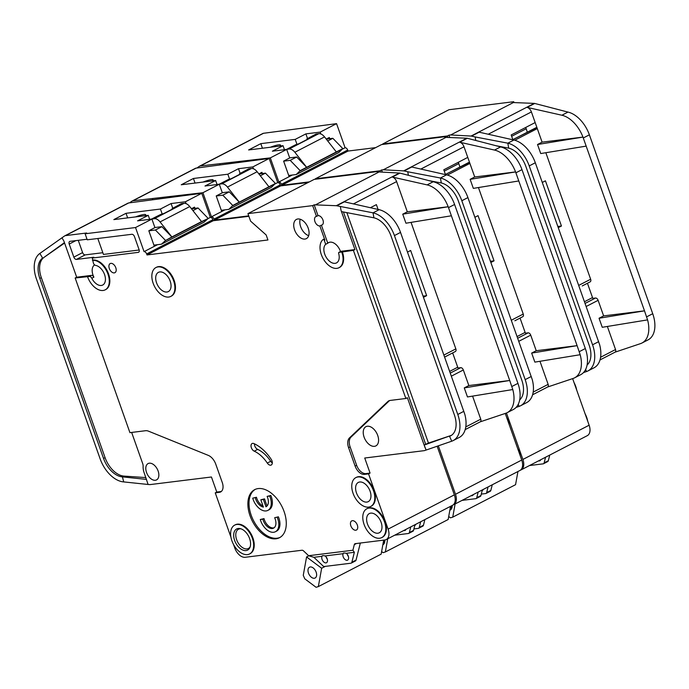 <?xml version="1.0" encoding="UTF-8"?>
<svg xmlns="http://www.w3.org/2000/svg" width="689" height="689" viewBox="0 0 689 689"><rect width="100%" height="100%" fill="white"/><g stroke="black" fill="none" stroke-linecap="round" stroke-linejoin="round"><path stroke-width="1.03" d="M203.022 182.077A8.113 1.412 160.5 0 1 211.187 179.7A8.113 1.412 160.5 0 1 213.125 179.941A8.113 1.412 160.5 0 1 212.419 180.914M520.298 455.954A16.226 9.904 -117.3 0 0 519.308 452.251A16.226 9.904 -117.3 0 0 517.706 448.634M509.274 424.82A16.226 9.904 -117.3 0 0 508.284 421.125A16.226 9.904 -117.3 0 0 506.682 417.5M196.107 168.116L269.166 158.479L252.794 166.936L238.489 168.71L227.826 174.214L193.42 178.477L181.241 184.773L215.64 180.509L204.986 186.021L219.291 184.247L222.314 192.791L216.217 195.934L221.729 211.506L211.454 216.811L202.919 192.713L132.908 200.783L196.107 168.116A5.409 3.299 -117.3 0 0 195.4 168.331L132.202 200.999A5.409 3.299 -117.3 0 0 131.969 201.136L129.506 202.85M132.908 200.783A5.409 3.299 -117.3 0 0 132.202 200.999M262.337 173.525L261.915 172.328L258.857 173.904M217.044 184.463L219.042 184.213M453.052 504.985A10.817 6.597 -117.3 0 0 453.646 504.736L519.902 470.492A10.817 6.597 -117.3 0 0 521.745 460.037L505.244 413.443M269.166 158.479L277.701 182.576A2.704 1.654 62.7 0 1 280.294 184.876L280.656 185.884L214.4 220.118L214.046 219.111L280.294 184.876M308.224 182.464L280.656 185.884M446.506 137.12L446.308 136.543L381.585 144.561L315.329 178.795L380.052 170.786L381.577 169.994L382.335 172.121M453.646 504.736A10.817 6.597 -117.3 0 0 455.498 494.28L438.342 445.835M380.492 172.026L380.052 170.786M315.484 179.226L315.329 178.795M248.729 215.872L214.4 220.118M211.454 216.811A2.704 1.654 62.7 0 1 214.046 219.111M152.502 198.957L152.657 199.388M219.291 184.247L202.919 192.713M277.701 182.576L275.454 183.739M253.457 168.805L252.794 166.936M238.489 168.71L240.117 173.292M229.592 179.192L227.826 174.214M193.42 178.477L195.047 183.059M215.64 180.509L217.061 184.523M520.049 318.085L525.397 333.192L528.127 332.856A2.704 1.654 62.7 0 1 530.719 335.155L536.231 350.718L577.106 345.654L515.579 171.923L470.139 179.338L473.334 188.381L518.783 180.957M517.12 336.533L525.121 332.399M514.864 320.773L522.787 316.673A2.704 1.654 62.7 0 0 523.252 314.063L478.45 187.546M461.828 200.74L467.917 197.588L532.227 379.501A27.052 16.502 62.7 0 1 526.654 402.617L520.557 405.769A27.052 16.502 -117.3 0 0 525.173 379.63L461.828 200.74A27.052 16.502 -117.3 0 0 440.435 178.012L441.304 182.973A21.635 13.203 62.7 0 1 458.418 201.162L521.771 380.052A21.635 13.203 62.7 0 1 519.695 399.853M531.658 353.078L534.862 362.121L580.181 354.714L577.106 345.654L531.658 353.078L536.231 350.718M539.969 361.286L548.143 384.359A2.704 1.654 62.7 0 1 547.677 386.977A2.704 1.654 62.7 0 1 547.54 387.037L547.815 386.891M547.609 387.011L573.196 378.433A27.052 16.502 -117.3 0 0 574.626 377.822L580.715 374.678A27.052 16.502 -117.3 0 0 585.331 348.539L521.986 169.649A27.052 16.502 -117.3 0 0 500.593 146.921L467.34 138.282A5.409 3.299 62.7 0 0 466.866 138.213L444.784 137.335L446.308 136.543M474.893 217.276L478.037 215.648L494.039 260.847L490.895 262.466M445.49 174.627L443.785 169.795L467.771 157.393L464.007 146.766A5.409 3.299 62.7 0 0 459.727 142.218L494.504 150.064A27.052 16.502 -117.3 0 1 515.57 171.923L474.704 176.978L470.139 179.338M474.704 176.978L469.907 163.422L447.359 175.075M574.626 377.822A27.052 16.502 -117.3 0 0 580.181 354.714M494.039 260.847L490.473 261.286M467.771 157.393L469.907 163.422M408.362 175.195L407.759 171.768L404.133 170.95A5.409 3.299 -117.3 0 0 403.659 170.881L466.866 138.213M467.917 197.588L467.598 196.709A27.052 16.502 62.7 0 0 446.524 174.86L411.755 167.014L404.133 170.95M445.43 174.438L469.545 162.423M520.557 405.769A27.052 16.502 -117.3 0 1 519.127 406.372L518.223 404.331M519.127 406.372L516.078 407.423M458.366 162.251L459.89 166.962M403.659 170.881L383.282 169.787L446.489 137.12M383.282 169.787L381.577 169.994M407.759 171.768L440.435 178.012L446.524 174.86M441.304 182.973L428.808 180.587M462.095 500.369L475.789 498.672A2.704 1.654 -117.3 0 0 476.142 498.569A2.704 1.654 -117.3 0 0 476.754 497.708L478.175 492.058M482.36 489.896L480.939 495.546A2.704 1.654 62.7 0 1 480.328 496.399L476.142 498.569M413.908 528.928L418.292 528.385A2.704 1.654 -117.3 0 0 418.645 528.274A2.704 1.654 -117.3 0 0 419.257 527.421L420.678 521.771M422.478 526.224A2.704 1.654 -117.3 0 0 422.831 526.112A2.704 1.654 -117.3 0 0 423.451 525.259L424.863 519.609M222.28 192.696L229.273 191.835L239.255 202.127L275.428 183.438L271.466 187.33L228.826 209.37L232.779 205.477L239.255 202.127L227.456 187.081L257.152 171.733A8.113 4.952 -117.3 0 0 251.399 168.512L248.729 168.839L239.936 173.525A2.704 0.474 160.5 0 1 240.582 173.602A2.704 0.474 160.5 0 1 239.806 174.257L232.047 178.27A2.704 0.474 160.5 0 1 228.515 179.424L219.059 184.282M221.307 210.3L228.826 209.37M258.892 173.947L265.446 173.137L260.33 175.781M229.273 191.835L222.797 195.176L216.243 195.986M384.755 540.004A7.708 4.702 62.7 0 1 384.789 540.684A7.708 4.702 62.7 0 1 382.834 544.844M384.763 540.064A6.089 3.712 62.7 0 1 383.256 542.794A6.089 3.712 62.7 0 1 383.196 542.829M381.62 551.553L383.084 552.656L385.34 551.975L448.169 519.506L450.546 506.337M219.033 184.187L221.694 183.86A8.113 4.952 62.7 0 1 227.456 187.081M387.726 538.798L385.34 551.975M257.152 171.733L268.951 186.779M232.865 205.727L275.514 183.687M239.591 173.568L239.832 174.239M265.446 173.137L275.428 183.438M232.779 205.477L222.797 195.176M473.343 494.556A4.056 2.472 62.7 0 1 472.499 495.58A4.056 2.472 62.7 0 1 471.181 495.675M415.846 524.269A4.056 2.472 62.7 0 1 415.011 525.285A4.056 2.472 62.7 0 1 414.804 525.38M270.415 147.248A8.113 1.412 160.5 0 1 278.58 144.871A8.113 1.412 160.5 0 1 280.518 145.121A8.113 1.412 160.5 0 1 279.812 146.085M587.691 421.125A16.226 9.904 -117.3 0 0 586.701 417.422A16.226 9.904 -117.3 0 0 585.099 413.805M576.667 389.991A16.226 9.904 -117.3 0 0 575.677 386.296A16.226 9.904 -117.3 0 0 574.075 382.671M263.499 133.287L336.559 123.65L320.187 132.107L305.882 133.881L295.219 139.385L260.812 143.648L248.634 149.944L283.041 145.689L272.379 151.192L286.684 149.427L289.707 157.962L283.618 161.105L289.13 176.677L278.847 181.991L270.312 157.884L200.301 165.954L263.499 133.287A5.409 3.299 -117.3 0 0 262.802 133.502L199.595 166.17A5.409 3.299 -117.3 0 0 199.362 166.307L196.899 168.021M200.301 165.954A5.409 3.299 -117.3 0 0 199.595 166.17M329.73 138.696L329.308 137.499L326.25 139.075M284.436 149.634L286.435 149.384M520.445 470.156A10.817 6.597 -117.3 0 0 521.048 469.907L587.295 435.663A10.817 6.597 -117.3 0 0 589.138 425.208L572.637 378.614M336.559 123.65L345.094 147.747A2.704 1.654 62.7 0 1 347.687 150.047L348.048 151.055L281.792 185.289L281.439 184.29L347.687 150.047M375.617 147.635L348.048 151.055M513.908 102.291L513.701 101.714L448.978 109.732L382.722 143.967L447.445 135.957L448.97 135.165L449.728 137.292M521.048 469.907A10.817 6.597 -117.3 0 0 522.891 459.451L506.449 413.012M447.884 137.197L447.445 135.957M382.877 144.397L382.722 143.967M309.37 181.879L281.792 185.289M278.847 181.991A2.704 1.654 62.7 0 1 281.439 184.29M219.894 164.128L220.049 164.559M286.684 149.427L270.312 157.884M345.094 147.747L342.846 148.91M320.85 133.976L320.187 132.107M305.882 133.881L307.509 138.463M296.985 144.371L295.219 139.385M260.812 143.648L262.44 148.238M283.041 145.689L284.462 149.702M587.45 283.265L592.79 298.363L595.52 298.027A2.704 1.654 62.7 0 1 598.112 300.326L603.624 315.889L644.499 310.834L582.972 137.094L537.532 144.509L540.727 153.552L586.175 146.128M584.513 301.704L592.514 297.57M582.257 285.944L590.18 281.844A2.704 1.654 62.7 0 0 590.645 279.234L545.843 152.717M529.221 165.911L535.31 162.759L599.619 344.672A27.052 16.502 62.7 0 1 594.047 367.788L587.95 370.94A27.052 16.502 -117.3 0 0 592.566 344.801L529.221 165.911A27.052 16.502 -117.3 0 0 507.827 143.183L508.697 148.152A21.635 13.203 62.7 0 1 525.81 166.333L589.164 345.223A21.635 13.203 62.7 0 1 587.088 365.024M603.624 315.889L599.051 318.249L602.255 327.292L647.582 319.885A27.052 16.502 -117.3 0 1 642.019 342.993L648.116 339.849A27.052 16.502 -117.3 0 0 652.724 313.71L589.379 134.82A27.052 16.502 -117.3 0 0 567.986 112.092L534.733 103.453A5.409 3.299 62.7 0 0 534.259 103.384L512.177 102.506L513.701 101.714M607.362 326.457L615.535 349.53A2.704 1.654 62.7 0 1 615.079 352.148A2.704 1.654 62.7 0 1 614.933 352.208L615.208 352.062M599.051 318.249L644.499 310.834L647.565 319.894M542.286 182.447L545.43 180.819L561.44 226.018L558.288 227.646M512.892 139.798L511.178 134.966L535.164 122.564L531.4 111.937A5.409 3.299 62.7 0 0 527.119 107.389L561.897 115.235A27.052 16.502 -117.3 0 1 582.963 137.094L542.097 142.149L537.532 144.509M542.097 142.149L537.299 128.593L514.752 140.246M615.01 352.182L640.589 343.604A27.052 16.502 -117.3 0 0 642.019 342.993M561.44 226.018L557.866 226.457M535.164 122.564L537.299 128.593M475.754 140.367L475.152 136.939L471.534 136.121A5.409 3.299 -117.3 0 0 471.052 136.052L534.259 103.384M535.31 162.759L534.991 161.889A27.052 16.502 62.7 0 0 513.916 140.031L479.148 132.185L471.534 136.121M512.823 139.609L536.946 127.594M587.95 370.94A27.052 16.502 -117.3 0 1 586.52 371.543L585.616 369.502M586.52 371.543L583.471 372.594M525.767 127.431L527.283 132.133M471.052 136.052L450.675 134.958L513.882 102.291M450.675 134.958L448.97 135.165M475.152 136.939L507.827 143.183L513.916 140.031M508.697 148.152L496.201 145.758M529.488 465.54L543.182 463.843A2.704 1.654 -117.3 0 0 543.535 463.74A2.704 1.654 -117.3 0 0 544.146 462.879L545.567 457.229M549.753 455.067L548.332 460.717A2.704 1.654 62.7 0 1 547.721 461.57L543.535 463.74M481.301 494.099L485.685 493.557A2.704 1.654 -117.3 0 0 486.038 493.453A2.704 1.654 -117.3 0 0 486.649 492.592L488.07 486.942M489.879 491.395A2.704 1.654 -117.3 0 0 490.232 491.283A2.704 1.654 -117.3 0 0 490.844 490.43L492.265 484.78M289.673 157.867L296.666 157.006L306.648 167.298L342.821 148.609L338.867 152.502L296.218 174.541L300.171 170.648L306.648 167.298L294.849 152.252L324.545 136.904A8.113 4.952 -117.3 0 0 318.792 133.683L316.122 134.01L307.328 138.696A2.704 0.474 160.5 0 1 307.974 138.773A2.704 0.474 160.5 0 1 307.199 139.428L299.439 143.441A2.704 0.474 160.5 0 1 295.908 144.595L286.46 149.453M288.7 175.471L296.218 174.541M326.293 139.126L332.839 138.308L327.723 140.952M296.666 157.006L290.19 160.348L283.635 161.166M452.173 505.493A7.708 4.702 62.7 0 1 452.182 505.864A7.708 4.702 62.7 0 1 449.857 510.17M452.13 505.519A6.089 3.712 62.7 0 1 450.649 507.974A6.089 3.712 62.7 0 1 450.227 508.137M448.711 516.5L450.477 517.827L452.742 517.146L515.561 484.686L517.947 471.509M286.426 149.367L289.087 149.031A8.113 4.952 62.7 0 1 294.849 152.252M455.119 503.969L452.742 517.146M324.545 136.904L336.344 151.95M300.266 170.898L342.907 148.858M306.984 138.739L307.225 139.419M332.839 138.308L342.821 148.609M300.171 170.648L290.19 160.348M540.736 459.727A4.056 2.472 62.7 0 1 539.892 460.752A4.056 2.472 62.7 0 1 538.574 460.846M483.239 489.44A4.056 2.472 62.7 0 1 482.403 490.465A4.056 2.472 62.7 0 1 482.197 490.551M405.95 529.385A4.056 2.472 62.7 0 1 405.106 530.409A4.056 2.472 62.7 0 1 403.788 530.496M348.41 556.531A4.056 2.472 62.7 0 1 347.385 554.662A4.056 2.472 62.7 0 1 347.273 554.326M343.389 553.164L343.148 553.689A4.056 2.472 -117.3 0 0 343.2 556.833A4.056 2.472 -117.3 0 0 347.609 560.114A4.056 2.472 -117.3 0 0 348.307 556.195A4.056 2.472 -117.3 0 0 346.214 553.31C344.095 552.836 343.07 552.966 343.148 553.689L325.096 555.928C322.977 555.446 321.952 555.575 322.03 556.307L313.883 557.315L308.646 555.713L303.539 550.899A2.704 1.654 -117.3 0 0 302.006 550.244L245.181 557.28A10.817 6.597 -117.3 0 1 234.811 548.082L233.519 544.431M327.292 559.149A4.056 2.472 62.7 0 1 326.267 557.28A4.056 2.472 62.7 0 1 326.155 556.945M322.263 555.782L322.03 556.307A4.056 2.472 -117.3 0 0 322.073 559.442A4.056 2.472 -117.3 0 0 326.491 562.732A4.056 2.472 -117.3 0 0 327.189 558.813A4.056 2.472 -117.3 0 0 325.096 555.928M370.088 491.197A10.817 6.597 62.7 0 1 368.245 501.652A10.817 6.597 62.7 0 1 356.463 492.885A10.817 6.597 62.7 0 1 358.314 482.429A10.817 6.597 62.7 0 1 370.088 491.197M381.12 522.331A10.817 6.597 62.7 0 1 379.269 532.786A10.817 6.597 62.7 0 1 367.487 524.019A10.817 6.597 62.7 0 1 369.338 513.563A10.817 6.597 62.7 0 1 381.12 522.331M274.101 527.774A9.465 5.779 62.7 0 1 264.395 519.859A9.465 5.779 62.7 0 1 264.008 518.602L262.871 519.187A9.465 5.779 -117.3 0 0 263.25 520.453A9.465 5.779 -117.3 0 0 273.559 528.127A9.465 5.779 -117.3 0 0 275.169 518.972A9.465 5.779 -117.3 0 0 274.67 517.723L278.382 516.819L274.67 517.723M264.008 518.602L260.296 519.506A13.522 8.251 -117.3 0 0 260.692 520.763A13.522 8.251 -117.3 0 0 275.419 531.727A13.522 8.251 -117.3 0 0 277.727 518.662A13.522 8.251 -117.3 0 0 277.236 517.405M275.419 531.727L276.565 531.133A13.522 8.251 -117.3 0 0 278.873 518.068A13.522 8.251 -117.3 0 0 278.382 516.819M252.734 498.164L256.454 497.26L252.734 498.164A13.522 8.251 -117.3 0 0 253.139 499.43A13.522 8.251 -117.3 0 0 267.866 510.385A13.522 8.251 -117.3 0 0 270.174 497.32A13.522 8.251 -117.3 0 0 269.683 496.071L270.829 495.477L267.108 496.39L269.683 496.071M267.866 510.385L269.003 509.8A13.522 8.251 -117.3 0 0 271.311 496.726A13.522 8.251 -117.3 0 0 270.829 495.477M263.034 506.027A9.465 5.779 62.7 0 1 256.833 498.517A9.465 5.779 62.7 0 1 256.454 497.26M255.309 497.846A9.465 5.779 -117.3 0 0 255.697 499.112A9.465 5.779 -117.3 0 0 263.413 507.113L260.821 499.783L263.379 499.473L265.971 506.794A9.465 5.779 -117.3 0 0 265.997 506.785A9.465 5.779 -117.3 0 0 267.108 496.39M249.625 538.609A11.902 7.26 62.7 0 1 249.892 547.522A11.902 7.26 62.7 0 1 242.442 549.908A11.902 7.26 62.7 0 1 234.639 540.469A11.902 7.26 62.7 0 1 240.108 528.584A11.902 7.26 62.7 0 1 249.625 538.609M250.176 546.773A10.817 6.597 62.7 0 1 248.419 548.47A10.817 6.597 62.7 0 1 236.637 539.702A10.817 6.597 62.7 0 1 238.48 529.247A10.817 6.597 62.7 0 1 240.883 528.799M170.183 281.129A10.817 6.597 62.7 0 1 168.34 291.585A10.817 6.597 62.7 0 1 156.558 282.817A10.817 6.597 62.7 0 1 158.401 272.362A10.817 6.597 62.7 0 1 170.183 281.129M145.026 215.743A8.113 1.412 -19.5 0 0 145.732 214.77A8.113 1.412 -19.5 0 0 143.794 214.529A8.113 1.412 -19.5 0 0 135.621 216.906M316.139 572.137A6.089 3.712 62.7 0 1 315.097 578.019A6.089 3.712 62.7 0 1 308.474 573.084A6.089 3.712 62.7 0 1 309.507 567.211A6.089 3.712 62.7 0 1 316.139 572.137M94.591 264.895A10.817 6.597 -117.3 0 0 93.032 275.178A10.817 6.597 -117.3 0 0 93.885 277.176L91.792 278.253A10.817 6.597 -117.3 0 0 102.721 285.031A10.817 6.597 -117.3 0 0 104.564 274.575A10.817 6.597 -117.3 0 0 95.633 265.411A2.704 1.654 -117.3 0 1 93.403 263.12L92.283 258.056L138.265 252.363A2.704 1.654 -117.3 0 0 138.618 252.252A2.704 1.654 -117.3 0 0 139.083 249.642L134.458 236.585A2.704 1.654 -117.3 0 0 131.866 234.286L87.245 239.806L85.109 233.786L135.526 227.542L144.061 251.64A2.704 1.654 62.7 0 1 146.654 253.94L147.007 254.947L213.254 220.713L212.901 219.705L146.654 253.94M340.512 251.563A10.817 6.597 -117.3 0 0 340.444 251.364A10.817 6.597 -117.3 0 0 328.662 242.597A10.817 6.597 -117.3 0 0 327.783 243.217L325.682 244.302L324.295 240.383A1.085 0.663 -117.3 0 0 323.055 239.548A16.226 9.904 -117.3 0 0 323.219 258.728A16.226 9.904 -117.3 0 0 338.988 267.711A16.226 9.904 -117.3 0 0 341.753 252.028L353.397 250.365L405.855 398.492L390.189 400.43A10.817 6.597 -117.3 0 0 388.777 400.86A10.817 6.597 -117.3 0 0 387.838 401.532L349.495 437.894A10.817 6.597 -117.3 0 0 348.6 447.669L355.119 466.1A9.741 5.943 -117.3 0 0 364.455 474.376L368.546 473.868L370.062 473.085L365.98 473.593A9.741 5.943 62.7 0 1 356.644 465.308L350.124 446.885A10.817 6.597 62.7 0 1 351.02 437.102L389.354 400.748A10.817 6.597 62.7 0 1 389.586 400.55M341.753 252.028L338.997 252.372A1.085 0.663 -117.3 0 0 338.643 253.363A10.817 6.597 62.7 0 1 336.508 262.905A10.817 6.597 62.7 0 1 324.726 254.138A10.817 6.597 62.7 0 1 325.682 244.302M364.093 437.136A10.817 6.597 -117.3 0 0 375.867 445.904A10.817 6.597 -117.3 0 0 377.718 435.448A10.817 6.597 -117.3 0 0 365.937 426.68A10.817 6.597 -117.3 0 0 364.093 437.136M170.82 296.391L171.389 296.098A16.226 9.904 -117.3 0 0 174.162 280.414A16.226 9.904 -117.3 0 0 156.489 267.263L155.921 267.556A16.226 9.904 -117.3 0 0 153.147 283.239A16.226 9.904 -117.3 0 0 170.82 296.391A16.226 9.904 -117.3 0 0 173.585 280.707A16.226 9.904 -117.3 0 0 155.921 267.556M350.856 525.853A5.142 3.135 -117.3 0 0 356.454 530.022A5.142 3.135 -117.3 0 0 357.333 525.052A5.142 3.135 -117.3 0 0 351.734 520.884A5.142 3.135 -117.3 0 0 350.856 525.853M249.582 553.956L250.15 553.663A16.226 9.904 -117.3 0 0 252.923 537.98A16.226 9.904 -117.3 0 0 235.25 524.829L234.682 525.121A16.226 9.904 -117.3 0 0 231.909 540.805A16.226 9.904 -117.3 0 0 249.582 553.956A16.226 9.904 -117.3 0 0 252.355 538.273A16.226 9.904 -117.3 0 0 234.682 525.121M250.047 515.794A27.052 16.502 -117.3 0 0 279.493 537.713A27.052 16.502 -117.3 0 0 284.109 511.582A27.052 16.502 -117.3 0 0 254.663 489.655A27.052 16.502 -117.3 0 0 250.047 515.794M280.061 537.403A27.052 16.502 62.7 0 1 251.184 515.208A27.052 16.502 62.7 0 1 255.24 489.379M294.582 229.868A10.817 6.597 -117.3 0 0 306.364 238.635A10.817 6.597 -117.3 0 0 308.207 228.18A10.817 6.597 -117.3 0 0 296.425 219.412A10.817 6.597 -117.3 0 0 294.582 229.868M308.681 235.655A10.817 6.597 62.7 0 1 300.671 226.715A10.817 6.597 62.7 0 1 300.197 219.231M381.758 537.592L382.326 537.299A16.226 9.904 -117.3 0 0 385.091 521.616A16.226 9.904 -117.3 0 0 367.426 508.465L366.849 508.758A16.226 9.904 -117.3 0 0 364.085 524.441A16.226 9.904 -117.3 0 0 381.758 537.592A16.226 9.904 -117.3 0 0 384.522 521.909A16.226 9.904 -117.3 0 0 366.849 508.758M109.318 268.521A5.142 3.135 -117.3 0 0 114.917 272.689A5.142 3.135 -117.3 0 0 115.795 267.72A5.142 3.135 -117.3 0 0 110.197 263.56A5.142 3.135 -117.3 0 0 109.318 268.521M271.974 460.846A4.323 2.644 -117.3 0 0 271.199 459.305A35.707 21.781 -117.3 0 0 253.957 443.604A4.323 2.644 -117.3 0 0 252.105 443.535A4.323 2.644 -117.3 0 0 251.227 447.29A4.323 2.644 -117.3 0 0 254.232 451.166A27.052 16.502 62.7 0 1 267.298 463.06A4.323 2.644 -117.3 0 0 271.233 465.023A4.323 2.644 -117.3 0 0 271.974 460.846M370.725 506.458L371.302 506.165A16.226 9.904 -117.3 0 0 374.067 490.482A16.226 9.904 -117.3 0 0 356.402 477.331L355.825 477.623A16.226 9.904 -117.3 0 0 353.061 493.307A16.226 9.904 -117.3 0 0 370.725 506.458A16.226 9.904 -117.3 0 0 373.498 490.775A16.226 9.904 -117.3 0 0 355.825 477.623M321.384 225.157A5.142 3.135 -117.3 0 0 322.056 224.958A5.142 3.135 -117.3 0 0 322.934 219.989A5.142 3.135 -117.3 0 0 318.008 215.623L316.484 216.406A5.142 3.135 -117.3 0 0 315.812 216.613A5.142 3.135 -117.3 0 0 314.933 221.574A5.142 3.135 -117.3 0 0 319.86 225.949L321.384 225.157L327.783 243.217M230.918 537.101L215.252 492.85L219.335 492.342A9.741 5.943 -117.3 0 0 220.609 491.955A9.741 5.943 -117.3 0 0 222.271 482.541L215.743 464.119A10.817 6.597 -117.3 0 0 208.285 455.377L148.497 431.168A10.817 6.597 -117.3 0 0 145.594 430.711L129.928 432.649L75.161 277.994L87.537 276.685A16.226 9.904 -117.3 0 0 105.202 289.836L105.779 289.544A16.226 9.904 -117.3 0 0 108.543 273.86A16.226 9.904 -117.3 0 0 92.989 260.063M105.202 289.836A16.226 9.904 -117.3 0 0 107.975 274.153A16.226 9.904 -117.3 0 0 92.421 260.356M146.533 472.456A9.198 5.615 -117.3 0 0 156.549 479.906A9.198 5.615 -117.3 0 0 158.117 471.018A9.198 5.615 -117.3 0 0 148.101 463.568A9.198 5.615 -117.3 0 0 146.533 472.456M208.061 218.568L210.309 217.405L201.774 193.299L128.714 202.945L65.507 235.612A5.409 3.299 -117.3 0 0 64.809 235.827A5.409 3.299 -117.3 0 0 64.577 235.965L39.884 253.414A27.052 16.502 -117.3 0 0 36.405 278.873L100.138 458.857A27.052 16.502 -117.3 0 0 123.727 481.912L122.418 476.874L146.507 479.406M131.651 432.434L142.701 463.628A5.409 3.299 -117.3 0 1 143.123 466.307A12.979 7.923 62.7 0 0 144.147 472.749L148.101 484.47L149.892 484.591A2.704 1.654 62.7 0 0 150.124 484.591L211.437 476.995L216.777 492.058L220.859 491.558A9.741 5.943 62.7 0 0 221.324 491.472M215.252 492.85L216.777 492.058M128.714 202.945A5.409 3.299 -117.3 0 0 128.008 203.16L64.809 235.827M194.944 208.354L194.513 207.148L191.464 208.733M149.651 219.291L151.649 219.042M144.061 251.64L154.336 246.326L148.824 230.763L154.922 227.62L151.899 219.076L137.585 220.85L148.247 215.338L113.84 219.602L126.027 213.306L160.434 209.043L171.096 203.539L185.401 201.765L201.774 193.299M145.87 477.589L123.942 476.09A21.635 13.203 62.7 0 1 105.072 457.642L103.548 458.435L39.816 278.451L41.331 277.658A21.635 13.203 62.7 0 1 44.122 257.298L64.594 243.053M39.884 253.414L42.597 258.082A21.635 13.203 -117.3 0 0 39.816 278.451M103.548 458.435A21.635 13.203 -117.3 0 0 122.418 476.874L123.942 476.09M75.161 277.994L76.686 277.211L63.879 241.055L61.976 237.774M148.101 484.47L123.727 481.912M338.988 267.711L339.556 267.418A16.226 9.904 -117.3 0 0 342.33 251.735M319.86 225.949L324.872 240.091A1.085 0.663 -117.3 0 0 323.623 239.255L323.193 239.479M147.007 254.947L267.935 239.979L266.161 234.958L250.607 221.152L247.937 213.624L312.66 205.615L316.484 216.406M355.085 561.053A2.704 1.654 -117.3 0 0 355.438 560.941A2.704 1.654 -117.3 0 0 356.049 560.088L351.864 562.25L354.361 552.302L352.897 550.235L308.646 555.713M352.897 550.235L354.31 544.62L356.463 543.509M437.136 446.248L454.352 494.866A10.817 6.597 -117.3 0 1 452.509 505.321L386.253 539.556A10.817 6.597 -117.3 0 1 384.841 539.995L355.274 543.655A2.704 1.654 -117.3 0 0 354.921 543.759A2.704 1.654 -117.3 0 0 354.31 544.62M386.253 539.556A10.817 6.597 -117.3 0 0 388.105 529.109L368.546 473.868M210.309 217.405A2.704 1.654 62.7 0 1 212.901 219.705M248.884 216.303L213.254 220.713M379.114 171.949L378.916 171.372L314.193 179.39L247.937 213.624M65.507 235.612L86.633 232.994L85.109 233.786M135.526 227.542L151.899 219.076M93.885 277.176A2.704 1.654 -117.3 0 0 91.508 275.367L76.686 277.211M87.038 239.238L70.028 241.339A2.704 1.654 -117.3 0 0 69.675 241.451A2.704 1.654 -117.3 0 0 69.21 244.061L73.835 257.118A2.704 1.654 -117.3 0 0 76.427 259.417L93.799 257.264L92.283 258.056M149.668 219.352L148.247 215.338M126.027 213.306L127.654 217.888M160.434 209.043L162.199 214.021M171.096 203.539L172.724 208.121M185.401 201.765L186.064 203.634M105.072 457.642L41.331 277.658M64.439 242.623L44.122 257.298M91.792 278.253A2.704 1.654 -117.3 0 0 89.406 276.453L87.537 276.685M453.164 440.59A27.052 16.502 -117.3 0 0 457.78 414.459L394.435 235.569L400.524 232.417L464.817 414.33A27.052 16.502 -117.3 0 1 459.262 437.446L453.164 440.59A27.052 16.502 -117.3 0 1 451.734 441.201L449.538 436.275A21.635 13.203 -117.3 0 0 450.684 435.784A21.635 13.203 -117.3 0 0 454.37 414.881L391.025 235.991A21.635 13.203 -117.3 0 0 373.912 217.802L341.494 211.609L341.021 210.326L354.921 249.573L353.397 250.365M354.921 249.573L341.098 251.287A1.085 0.663 -117.3 0 0 340.84 251.416M451.734 441.201L424.553 450.589A2.704 1.654 -117.3 0 1 424.346 450.64L364.731 458.021L370.062 473.085M450.33 373.059L460.734 367.676L458.004 368.021L452.656 352.914M457.729 367.228L449.728 371.362M447.462 355.619L444.663 357.066M455.041 351.614A2.704 1.654 -117.3 0 0 455.395 351.502A2.704 1.654 -117.3 0 0 455.851 348.892L443.949 355.042M411.049 222.375L455.851 348.892M460.734 367.676A2.704 1.654 62.7 0 1 463.327 369.984L451.416 376.134M512.788 389.543L467.469 396.95L464.265 387.907L509.714 380.483L512.78 389.543A27.052 16.502 62.7 0 1 507.233 412.651L513.322 409.507A27.052 16.502 -117.3 0 0 517.939 383.368L454.594 204.478L448.496 207.622L509.714 380.483L468.839 385.547L463.327 369.984M480.422 421.72L480.147 421.866A2.704 1.654 -117.3 0 0 480.285 421.806A2.704 1.654 -117.3 0 0 480.75 419.188L472.576 396.115M464.265 387.907L468.839 385.547M423.502 297.295L426.646 295.667L410.644 250.477L407.5 252.105M378.097 209.456L376.392 204.624L370.398 207.716M402.738 214.167L448.177 206.752A27.052 16.502 62.7 0 0 427.111 184.893L392.334 177.047A5.409 3.299 -117.3 0 1 396.614 181.595L407.311 211.807L402.738 214.167L405.942 223.21L451.39 215.786M480.216 421.84L505.804 413.254A27.052 16.502 62.7 0 0 507.233 412.651M400.524 232.417L400.206 231.538A27.052 16.502 -117.3 0 0 379.131 209.689L344.354 201.843L336.74 205.778A5.409 3.299 62.7 0 0 336.266 205.71L314.184 204.822L318.008 215.623M394.435 235.569A27.052 16.502 -117.3 0 0 373.042 212.841L336.74 205.778M373.912 217.802L373.042 212.841L379.131 209.689M423.08 296.115L426.646 295.667M454.594 204.478A27.052 16.502 -117.3 0 0 433.2 181.75L399.947 173.111A5.409 3.299 -117.3 0 0 399.474 173.042L336.266 205.71M448.496 207.622L448.177 206.752L407.311 211.807M371.147 207.889L370.975 207.415M426.121 450.063L424.166 445.06L451.062 435.482L428.463 443.061L346.868 212.634M405.855 398.492L407.38 397.708L425.156 447.919M341.021 210.326L340.366 206.597M315.889 204.616L379.096 171.949L399.474 173.042M379.096 171.949L377.391 172.164L378.916 171.372M424.166 445.06L428.463 443.061M356.049 560.088L360.338 543.027M354.361 552.302L346.214 553.31M351.864 562.25A2.704 1.654 62.7 0 1 351.252 563.102A2.704 1.654 62.7 0 1 350.899 563.214L324.459 566.487A2.704 1.654 62.7 0 1 322.917 565.833L313.883 557.315M102.833 252.708L85.186 254.887A2.704 1.654 62.7 0 1 82.594 252.587L78.253 240.323M139.195 250.004L103.445 254.43L97.804 238.497M312.66 205.615L314.184 204.822M254.232 451.166L257.66 449.392A27.052 16.502 62.7 0 1 270.717 461.294L267.298 463.06M272.319 462.922A4.323 2.644 62.7 0 1 270.717 461.294M257.66 449.392A4.323 2.644 62.7 0 1 254.448 443.828M412.582 531.34A2.704 1.654 -117.3 0 0 412.935 531.228A2.704 1.654 -117.3 0 0 413.546 530.375L414.967 524.725M394.702 535.198L408.396 533.501A2.704 1.654 -117.3 0 0 408.749 533.389A2.704 1.654 -117.3 0 0 409.361 532.537L410.782 526.887M161.433 244.199L204.073 222.159L208.121 218.516L165.472 240.556L161.433 244.199L153.914 245.129M148.85 230.815L155.404 230.005L161.881 226.664L154.887 227.525M192.937 210.61L198.053 207.966L191.499 208.776M306.579 556.953L303.263 575.315L304.771 578.812L316.07 587.286L318.335 586.606L321.651 568.244L306.579 556.953L308.844 555.773M325.234 566.392L321.651 568.244M151.64 219.016L161.114 214.253A2.704 0.474 -19.5 0 0 164.654 213.099L172.414 209.086A2.704 0.474 -19.5 0 0 173.189 208.431A2.704 0.474 -19.5 0 0 172.543 208.354L181.336 203.668L184.006 203.341A8.113 4.952 62.7 0 1 189.759 206.562L160.063 221.91A8.113 4.952 -117.3 0 0 154.302 218.689L151.666 219.111M383.687 540.133L381.155 554.137L318.335 586.606M208.121 218.516L201.558 221.608L189.759 206.562M160.063 221.91L171.862 236.956L165.472 240.556M201.558 221.608L171.862 236.956L161.881 226.664M172.198 208.397L172.439 209.068M155.404 230.005L165.386 240.306M260.296 519.506L262.871 519.187M208.026 218.267L198.053 207.966M267.031 505.984L264.516 498.879L260.821 499.783M263.379 499.473L264.516 498.879M224.924 209.852L221.729 211.506M528.127 332.856L517.723 338.23M511.341 320.213L523.252 314.063M518.808 341.305L530.719 335.155M548.143 384.359L533.174 392.093M585.331 348.539L579.242 351.683M521.986 169.649L515.897 172.801M420.85 169.063L464.007 146.766M531.262 376.478L525.173 379.63M500.593 146.921L494.504 150.064M459.727 142.218L467.34 138.282M468.649 162.526L445.456 174.515M455.498 494.28L521.745 460.037M476.754 497.708L480.939 495.546M419.257 527.421L423.451 525.259M444.25 171.122L458.529 163.749M221.694 183.86L251.399 168.512M240.125 174.076L239.936 173.525M292.317 175.023L289.13 176.677M595.52 298.027L585.116 303.401M578.734 285.384L590.645 279.234M586.201 306.476L598.112 300.326M615.535 349.53L600.567 357.272M652.724 313.71L646.635 316.862M589.379 134.82L583.29 137.972M488.243 134.234L531.4 111.937M598.663 341.649L592.566 344.801M567.986 112.092L561.897 115.235M527.119 107.389L534.733 103.453M536.042 127.698L512.849 139.686M522.891 459.451L589.138 425.208M544.146 462.879L548.332 460.717M486.649 492.592L490.844 490.43M511.651 136.293L525.922 128.921M289.087 149.031L318.792 133.683M307.527 139.247L307.328 138.696M154.336 246.326L157.531 244.681M219.335 492.342L220.859 491.558M91.508 275.367L89.406 276.453M341.098 251.287L338.997 252.372M465.781 426.922L480.75 419.188M457.78 414.459L463.869 411.307M396.614 181.595L353.457 203.892M511.849 386.512L517.939 383.368M399.947 173.111L392.334 177.047M427.111 184.893L433.2 181.75M425.673 444.276L343.406 211.979M387.838 401.532L389.354 400.748M351.02 437.102L349.495 437.894M348.6 447.669L350.124 446.885M355.119 466.1L356.644 465.308M365.98 473.593L364.455 474.376M454.352 494.866L388.105 529.109M85.186 254.887L76.427 259.417M138.265 252.363L138.911 252.028M324.872 240.091L324.295 240.383M413.546 530.375L409.361 532.537M75.885 240.616L69.21 244.061M73.835 257.118L82.594 252.587M184.006 203.341L154.302 218.689M172.732 208.905L172.543 208.354M532.588 394.78L547.677 386.977M213.125 179.941L213.418 180.785M422.831 526.112L418.645 528.274M599.981 359.951L615.079 352.148M280.518 145.121L280.819 145.956M490.232 491.283L486.038 493.453M145.732 214.77L146.025 215.614M444.663 357.048L455.395 351.502M480.285 421.806L465.196 429.6M323.692 239.212L323.124 239.505M340.952 251.33L338.859 252.415M351.252 563.102L355.438 560.941M408.749 533.389L412.935 531.228"/></g></svg>
